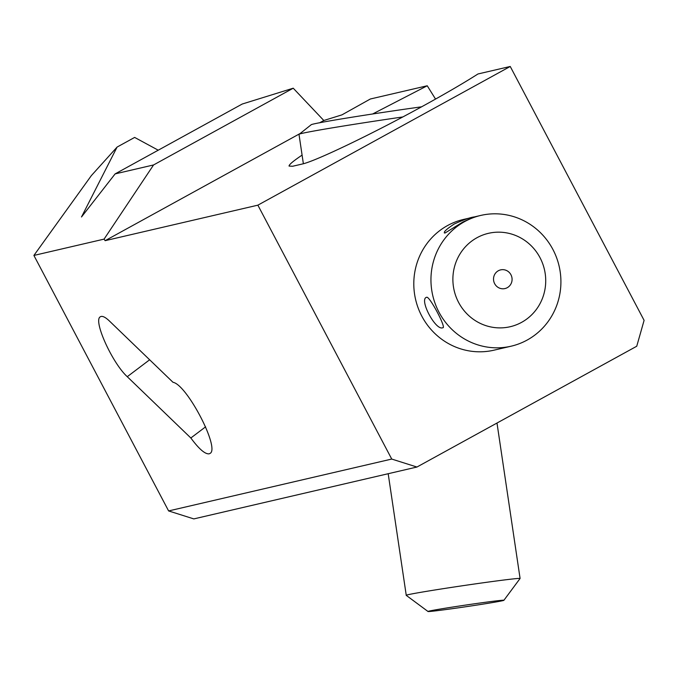<?xml version="1.0" encoding="UTF-8"?>
<svg xmlns="http://www.w3.org/2000/svg" width="678" height="678" viewBox="0 0 678 678"><rect width="100%" height="100%" fill="white"/><g stroke="black" fill="none" stroke-linecap="round" stroke-linejoin="round"><path stroke-width="1.02" d="M391.731 459.057L257.869 205.163L105.132 240.673L104.073 239.122L33.9 255.436L168.61 510.932L391.731 459.057L416.936 467.032L636.744 346.238L644.1 320.363L510.237 66.469L257.869 205.163M190.84 437.988L127.261 376.697C112.201 362.976 92.996 320.414 100.259 316.838C102.115 315.575 105.175 316.965 109.421 321.008L173 382.299C186.84 384.485 220.172 448.404 210.078 453.396L209.121 453.836C205.053 454.26 198.959 448.972 190.84 437.988L205.603 426.835M168.61 510.932L193.815 518.907L416.936 467.032M302.091 155.118C293.303 161.017 288.955 164.678 289.057 166.085L292.642 166.254L302.244 164.025C315.304 161.33 373.315 133.439 423.962 105.514C446.251 93.242 464.252 82.724 477.956 73.978L510.237 66.469M33.9 255.436L91.361 175.602L117.091 147.067L81.496 216.977L115.124 173.89L242.232 104.031L293.227 88.199L323.813 120.498L341.949 114.862L370.349 98.996L427.242 85.767L435.539 99.081M323.813 120.498L319.55 122.837M300.168 133.49L105.132 240.673M372.536 114.031L427.242 85.767M117.091 147.067L134.642 137.422L158.228 150.194M104.073 239.122L153.567 164.949L115.124 173.89M153.567 164.949L293.227 88.199M480.736 215.434L463.583 219.426A67.122 64.868 76.9 0 0 447.548 225.562A67.122 64.868 76.9 0 0 418.165 308.007A67.122 64.868 76.9 0 0 493.982 350.179L511.136 346.195A67.122 64.868 -103.1 0 1 435.318 304.024A67.122 64.868 -103.1 0 1 464.701 221.57A67.122 64.868 -103.1 0 1 480.736 215.434A67.122 64.868 -103.1 0 1 556.553 257.606A67.122 64.868 -103.1 0 1 527.17 340.051A67.122 64.868 -103.1 0 1 511.136 346.195M462.921 221.986L444.988 233.037C442.895 232.495 445.988 229.478 454.268 223.994C463.769 219.706 470.447 217.35 474.295 216.935L462.921 221.986M444.31 232.918L444.988 233.037M442.793 327.728C435.632 331.118 418.563 298.786 426.725 297.261C429.716 296.167 446.768 328.508 442.793 327.728L443.065 327.627M521.611 322.347A47.943 46.333 -103.1 0 1 458.599 302.405A47.943 46.333 -103.1 0 1 476.99 237.715A47.943 46.333 -103.1 0 1 540.01 257.665A47.943 46.333 -103.1 0 1 521.611 322.347M498.338 270.759A9.585 9.263 -103.1 0 1 510.941 274.743A9.585 9.263 -103.1 0 1 507.263 287.684A9.585 9.263 -103.1 0 1 494.66 283.692A9.585 9.263 -103.1 0 1 498.338 270.759M456.379 608.107A38.358 0.822 -8.4 0 1 428.064 611.531A38.358 0.822 -8.4 0 1 475.592 603.64A38.358 0.822 -8.4 0 1 503.924 600.259A38.358 0.822 -8.4 0 1 456.379 608.107M503.924 600.259L520.077 578.487A57.537 1.237 171.6 0 0 520.085 578.461A57.537 1.237 171.6 0 0 477.583 583.563A57.537 1.237 171.6 0 0 406.258 595.369A57.537 1.237 171.6 0 0 406.275 595.386L428.064 611.531M402.774 116.955A95.895 2.059 171.6 0 0 299.074 134.363A95.895 2.059 171.6 0 0 299.015 134.447L303.371 163.737M421.606 106.802A82.606 1.78 171.6 0 0 413.427 107.963A82.606 1.78 171.6 0 0 311.083 124.828L299.074 134.363M149.643 359.781L127.261 376.697M388.189 473.719L406.258 595.369M496.991 423.038L520.085 578.461"/></g></svg>
